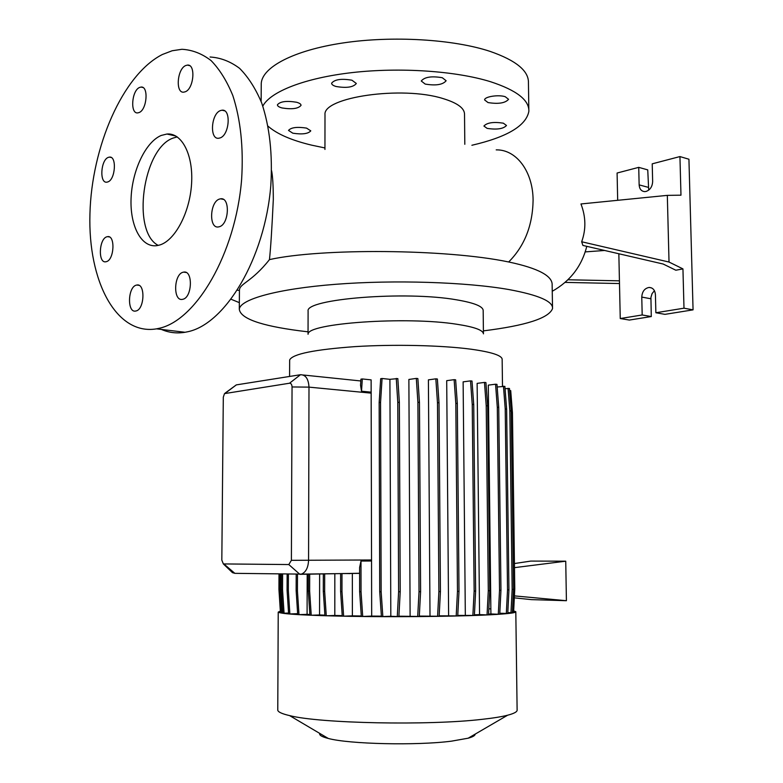 <?xml version="1.0" encoding="UTF-8"?>
<svg xmlns="http://www.w3.org/2000/svg" width="783" height="783" viewBox="0 0 783 783"><rect width="100%" height="100%" fill="white"/><g stroke="black" fill="none" stroke-linecap="round" stroke-linejoin="round"><path stroke-width="1.17" d="M552.514 307.337L552.142 285.169C552.788 276.037 538.459 268.334 509.175 262.08L508.588 261.962C446.232 248.828 320.208 248.152 269.45 259.613C270.673 248.397 271.955 228.333 273.316 199.43C273.267 185.679 272.69 176.097 271.593 170.684M159.693 245.01C174.942 240.577 189.789 212.81 191.561 183.976C193.509 155.112 181.94 132.601 166.936 134.03L161.249 135.439C145.599 141.929 132.161 170.528 131.084 198.148C129.831 225.807 141.224 247.8 156.796 245.656L159.693 245.01M177.222 136.898L173.063 138.092C142.702 148.496 131.378 231.739 158.235 245.402M306.544 128.109L310.782 130.849C308.218 133.834 302.238 134.617 292.832 133.198L288.516 130.428C291.08 127.433 297.09 126.66 306.544 128.109M503.352 123.176L506.493 125.495C503.352 128.892 496.902 129.851 487.134 128.383L483.914 126.043C487.055 122.637 493.535 121.688 503.352 123.176M505.241 96.71L508.559 99.324C505.221 103.141 498.37 104.217 488.015 102.563L484.608 99.93C484.305 96.681 498.468 94.449 505.241 96.71M442.297 77.723L446.134 80.747C442.845 84.75 435.867 85.856 425.198 84.075L421.264 81.011C424.543 76.998 431.55 75.902 442.297 77.723M351.949 80.218L356.334 83.478C353.348 87.256 346.605 88.264 336.113 86.502C333.118 85.631 331.62 84.525 331.62 83.204C334.615 79.416 341.388 78.417 351.949 80.218M296.473 102.23C299.517 103.072 301.034 104.11 301.034 105.353C298.333 108.68 292.01 109.551 282.066 107.956C278.973 107.124 277.427 106.077 277.417 104.805C280.118 101.467 286.47 100.615 296.473 102.23M182.801 299.282C192.295 297.618 193.156 269.949 183.662 272.112L183.134 272.23C173.669 274.197 172.945 301.563 182.439 299.36L182.801 299.282M219.299 226.747C229.125 224.457 230.398 196.924 220.6 198.813L219.563 199.048C209.756 201.652 208.65 228.861 218.447 226.933L219.299 226.747M220.14 137.906C229.536 134.979 231.318 108.817 222.039 110.197L220.405 110.589C211.018 113.838 209.413 139.687 218.692 138.258L220.14 137.906M185.356 91.748C193.91 88.616 195.887 64.01 187.489 65.087L185.679 65.557C177.124 68.973 175.314 93.285 183.702 92.169L185.356 91.748M139.129 112.537C147.008 109.679 148.819 85.964 141.077 87.06L139.531 87.471C131.661 90.593 129.998 114.024 137.73 112.899L139.129 112.537M107.848 181.92C115.483 179.591 116.97 155.778 109.405 157.109L108.299 157.383C100.674 159.967 99.304 183.516 106.87 182.165L107.848 181.92M106.39 261.649C114.318 259.858 115.453 234.959 107.545 236.642L106.84 236.799C98.932 238.844 97.904 263.479 105.822 261.776L106.39 261.649M135.968 310.978C144.64 309.491 145.501 282.996 136.839 285.032L136.379 285.12C127.746 286.891 127.003 313.092 135.665 311.047L135.968 310.978M269.45 259.613C251.754 282.076 239.725 283.495 239.441 290.092L239.432 291.482M679.938 156.571L680.975 195.182L667.322 195.368L580.957 203.962C585.899 216.813 586.144 229.409 581.671 241.761L669.025 262.041L682.942 268.892L683.99 308.189L693.063 309.853L688.932 159.233L679.938 156.571L652.219 163.833L652.65 181.519C652.356 186.638 650.154 189.946 646.063 191.453L644.585 191.61C641.277 191.228 639.466 188.987 639.143 184.896L638.732 167.356L617.092 173.023L617.679 200.311M682.942 268.892L675.837 270.223L663.132 264.018L582.914 245.441L581.671 241.761M324.955 147.948L311.654 145.158C291.53 140.343 277.016 134.04 268.089 126.229M262.814 106.116C270.233 91.709 304.675 77.977 352.497 72.555C400.289 67.142 456.058 70.999 490.501 81.706C516.555 90.221 529.337 100.116 528.858 111.382C526.088 125.809 507.09 137.103 471.885 145.266M261.238 85.484L261.248 83.389C262.256 67.132 293.703 50.288 343.169 42.928C392.547 35.548 453.474 39.238 490.138 51.404C516.134 60.448 528.907 70.959 528.437 82.92L528.828 109.463M324.994 115.727L324.994 114.719C322.684 97.2 402.159 85.582 442.992 98.56C457.497 102.974 464.681 108.269 464.525 114.475L464.808 144.307M308.042 331.816L299.566 330.798C260.377 325.669 240.283 318.446 239.295 309.128C240.371 299.272 277.074 288.868 335.662 284.298C394.123 279.717 466.335 282.037 508.95 289.563C538.724 295.074 553.248 301.416 552.534 308.59C548.854 318.192 525.814 325.611 483.395 330.866M319.738 733.397C319.024 735.149 321.872 736.832 328.273 738.447C349.012 744.124 416.654 745.71 451.488 741.158L468.156 738.203C472.854 736.891 475.193 735.521 475.193 734.102M277.769 709.594L277.769 710.21C278.151 712.07 282.105 713.861 289.612 715.603C319.64 723.414 428.614 725.694 482.397 719.303C493.28 718.099 501.688 716.739 507.609 715.222C514.362 713.46 517.534 711.649 517.113 709.79L515.811 611.924M280.343 611.102L278.229 612.12C280.96 614.048 305.174 615.467 350.872 616.348C394.583 617.063 448.512 616.573 481.291 615.213C504.849 614.185 516.359 613.011 515.811 611.699L513.668 610.906M308.12 334.155C306.74 323.291 406.455 316.126 456.959 324.279C474.312 326.942 483.15 330.132 483.454 333.852M289.651 360.738L289.69 359.877C292.715 353.975 314.531 349.551 355.139 346.615C393.918 344.197 441.475 345.283 470.759 349.169C491.753 352.076 502.226 355.521 502.177 359.505M308.091 311.81L308.101 311.105C304.841 298.979 405.584 290.708 456.734 299.85C474.635 302.904 483.444 306.554 483.18 310.802L483.424 333.558M648.696 190.142L647.747 169.882L638.732 167.356M161.425 329.437C168.854 332.697 176.733 333.646 185.062 332.276L187.078 331.884C224.848 324.798 264.918 258.899 270.801 185.61C272.719 154.339 269.675 126.787 261.679 102.935C255.64 88.587 248.28 77.057 239.588 68.346C230.349 61.417 220.503 57.639 210.059 57.012M162.394 54.487C122.608 74.62 91.542 147.028 89.937 213.984C87.911 281.038 116.138 335.682 156.531 328.85L158.518 328.439C195.819 321.138 235.614 254.005 241.624 179.473C243.601 147.693 240.665 119.711 232.815 95.546C226.874 81.011 219.622 69.354 211.058 60.565C201.936 53.606 192.227 49.848 181.92 49.29L172.152 50.758L162.394 54.487M360.826 380.969L303.168 374.998M371.122 379.872L371.152 392.156L361.511 391.216L362.314 378.952L371.122 379.872M371.543 561L371.68 616.094L362.705 616.446L361.041 591.713L360.992 561.059L371.543 561L371.152 392.156M371.68 616.094L381.39 616.162M398.899 616.192L419.287 616.446L420.598 591.674L419.453 402.413L417.868 378.581L416.311 378.404L408.873 379.461L410.116 616.152M419.306 616.084L439.146 616.25L440.438 591.547L439.009 402.775L437.374 379.001L435.837 378.835L428.399 379.863L430.004 615.967M439.165 615.82L457.732 615.908L459.004 591.331L457.321 403.49L455.637 379.833L454.13 379.667L446.702 380.675L448.62 615.634M457.752 615.399L474.381 615.438L475.633 591.038L473.725 404.537L472.002 381.037L470.524 380.881L463.125 381.859L465.327 615.164M490.403 608.88L488.837 608.802M282.78 612.404L281.635 612.443L280.148 589.374L280.216 574.027M280.148 589.374L278.934 589.345L280.422 612.384L281.635 612.443M512.415 611.983L513.619 611.934L514.774 588.914L512.444 412.837L510.712 390.619L509.616 390.502M507.795 612.629L512.376 612.707L513.55 589.374L511.211 410.967L509.459 388.466L505.055 388.691M499.799 613.255L507.756 613.471L508.94 589.834L506.63 409.137L504.869 386.352L497.176 386.998M498.301 614.254L499.75 614.195L500.963 590.274L498.732 407.414L496.97 384.365L495.551 384.208L488.298 385.138L490.912 613.941L498.301 614.254L499.515 590.313L497.303 407.277L495.551 384.208M488.572 614.097L490.912 613.941M487.055 614.919L488.533 614.861L489.767 590.676L487.672 405.858L485.92 382.574L484.471 382.417L477.131 383.376L479.568 614.596L487.055 614.919L488.289 590.715L486.214 405.721L484.471 382.417M474.41 614.831L479.568 614.596M397.284 616.554L398.88 616.495L400.211 591.713L399.359 402.423L397.833 378.59L389.914 379.324L390.815 616.25L397.284 616.554L398.616 591.752L400.211 591.713M390.815 616.25L382.838 616.564L381.145 591.772L380.558 402.384L382.075 378.492L389.914 379.324M382.075 378.492L380.685 378.698L379.158 402.56L379.726 591.733L381.409 616.495L382.838 616.564M361.041 591.713L359.642 591.674L361.315 616.378L362.705 616.446M352.34 573.567L352.379 615.849L361.286 615.986M352.379 615.849L343.62 616.182L341.975 591.566L341.975 573.704M340.615 573.685L340.615 591.527L342.259 616.113L343.62 616.182M334.83 573.685L334.811 615.458L342.23 615.644M334.811 615.458L326.266 615.781L324.651 591.341L324.671 573.812M323.34 573.831L323.31 591.302L324.935 615.712L326.266 615.781M319.63 573.88L319.562 614.949L324.896 615.154M319.562 614.949L311.233 615.262L309.637 591.038L309.686 574.008M308.375 574.027L308.336 591.008L309.921 615.193L311.233 615.262M307.19 574.037L307.093 614.342L309.882 614.498M307.093 614.342L298.989 614.645L297.423 590.685L297.481 574.291M296.199 574.272L296.15 590.646L297.706 614.577L298.989 614.645M297.648 613.666L289.867 613.95L288.33 590.274L288.389 574.154M287.146 574.135L287.077 590.235L288.614 613.882L289.867 613.95M288.555 613.05L284.063 613.206L282.546 589.834L282.614 574.066M281.391 574.047L281.322 589.795L282.829 613.148L284.063 613.206M345.685 573.538L350.216 573.596M225.083 393.144L236.3 384.893L300.476 374.724C305.634 374.714 308.482 378.855 308.991 387.125L308.571 560.285C308.208 567.695 305.83 572.304 301.426 574.115L234.841 573.342L232.463 572.647L230.104 570.386M300.153 574.321L359.622 573.264M360.992 561.059L359.612 567.46L359.642 591.674M362.314 378.952L360.943 379.148L360.542 385.207L361.511 391.216M618.844 253.761L620.253 318.534L642.187 314.972L641.766 297.08C642.158 291.501 644.615 288.291 649.127 287.439C652.885 287.664 654.989 290.082 655.42 294.702L655.87 312.75L664.963 314.355L693.063 309.853M620.253 318.534L629.366 320.061L651.29 316.547L650.918 297.452L652.053 293.645L654.422 290.699M667.322 195.368L669.025 262.041M655.87 312.75L683.99 308.189M642.187 314.972L651.29 316.547M604.642 250.472L585.322 251.891M619.49 283.554L564.983 282.389M567.89 279.766L619.431 280.833M291.393 560.325L292.049 386.959C291.902 384.482 291.061 383.23 289.524 383.22L224.506 393.614L223.302 397.206L221.824 560.119L223.351 563.926L288.8 564.553L291.393 560.325L371.592 559.982M437.589 616.309L438.891 591.586L437.472 402.628L435.837 378.835M438.891 591.586L440.438 591.547M437.472 402.628L439.009 402.775M499.515 590.313L500.963 590.274M497.303 407.277L498.732 407.414M296.15 590.646L297.423 590.685M513.55 588.943L514.774 588.914M511.23 412.719L512.444 412.837M514.421 595.892L566.412 600.708L531.334 599.621L514.323 597.85M490.246 595.344L489.532 595.276M514.441 563.535L530.776 561.088L565.737 561.186L514.49 567.646M489.61 593.602L490.227 593.651M565.737 561.186L566.412 600.708M323.31 591.302L324.651 591.341M456.195 615.976L457.478 591.371L455.814 403.353L454.13 379.667M457.478 591.371L459.004 591.331M455.814 403.353L457.321 403.49M506.327 613.52L507.521 589.863L505.231 409L503.469 386.205M507.521 589.863L508.94 589.834M505.231 409L506.63 409.137M278.934 589.345L279.002 574.008M287.077 590.235L288.33 590.274M398.616 591.752L397.784 402.276L399.359 402.423M397.784 402.276L396.267 378.414M379.726 591.733L381.145 591.772M379.158 402.56L380.558 402.384M472.873 615.497L474.136 591.077L472.237 404.4L470.524 380.881M474.136 591.077L475.633 591.038M472.237 404.4L473.725 404.537M510.976 612.766L512.16 589.413L509.831 410.83L508.079 388.309M512.16 589.413L513.55 589.374M509.831 410.83L511.211 410.967M308.336 591.008L309.637 591.038M417.701 616.515L419.022 591.713L417.897 402.266L416.311 378.404M419.022 591.713L420.598 591.674M417.897 402.266L419.453 402.413M488.289 590.715L489.767 590.676M486.214 405.721L487.672 405.858M340.615 591.527L341.975 591.566M281.322 589.795L282.546 589.834M237.494 290.248L239.412 290.366M496.207 149.876C516.261 149.416 532.969 171.301 533.096 200.223C532.646 225.504 524.512 246.087 508.676 261.982M639.143 184.896L648.167 187.303M292.049 386.959L308.991 387.125L371.201 393.144M641.766 297.08L650.859 298.763M300.476 374.724L289.524 383.22M288.8 564.553L299.85 574.321M236.358 384.884L225.592 392.968M224.065 564.122L234.841 573.342M175.881 136.056L166.936 134.03M186.109 272.484L183.662 272.112M223.263 199.332L220.6 198.813M224.545 110.814L222.039 110.197M189.633 65.655L187.489 65.087M142.937 87.52L141.077 87.06M111.147 157.471L109.405 157.109M109.366 236.946L107.545 236.642M138.914 285.325L136.839 285.032M239.344 302.649L231.2 299.302M552.25 291.276C570.278 281.107 581.789 266.122 586.79 246.342M261.14 101.487L261.248 83.389M324.945 149.445L324.994 114.719M239.295 309.128L239.441 290.092M328.273 738.447L289.612 715.603M277.769 710.21L278.229 612.12M308.042 334.263L308.101 311.105M185.062 332.276L156.531 328.85M289.583 376.447L289.651 360.053M502.49 386.322L502.157 359.681M301.426 574.115L359.074 573.371M649.127 287.439L651.564 287.909M223.351 563.926L232.463 572.647M468.156 738.203L507.609 715.222"/></g></svg>
